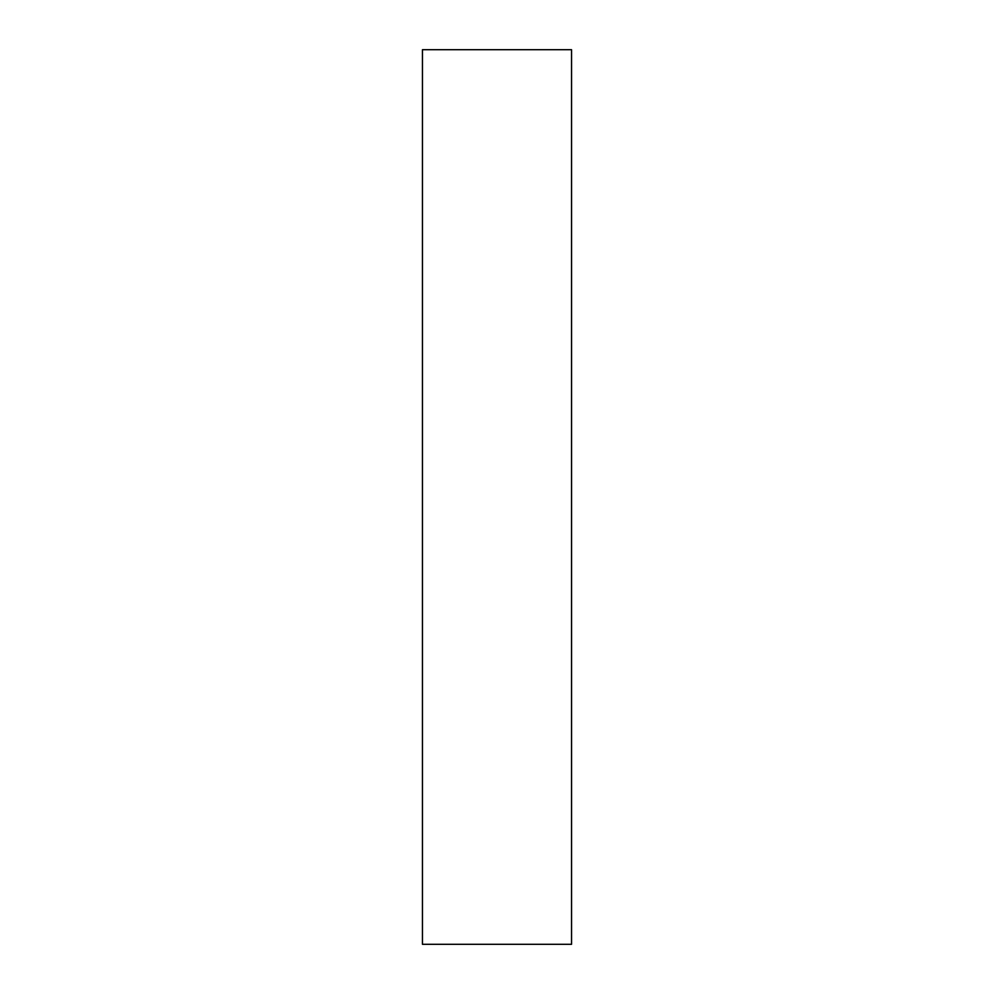 <?xml version="1.0" encoding="UTF-8"?>
<svg xmlns="http://www.w3.org/2000/svg" width="994" height="994" viewBox="0 0 994 994"><rect width="100%" height="100%" fill="white"/><g stroke="black" fill="none" stroke-linecap="round" stroke-linejoin="round"><path stroke-width="1.49" d="M571.55 49.7L571.55 944.3L422.45 944.3L422.45 49.7L571.55 49.7"/></g></svg>
